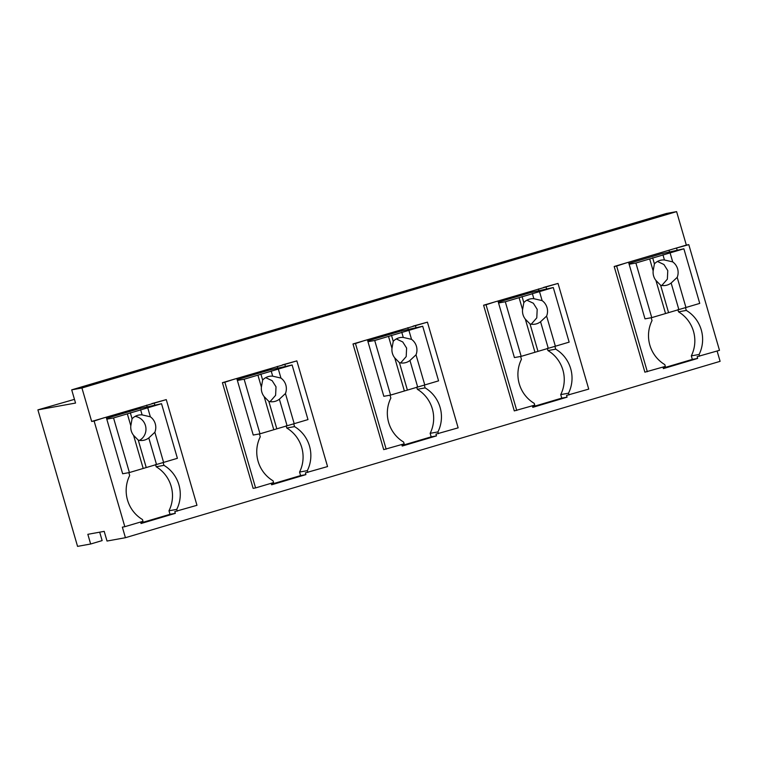 <?xml version="1.0" encoding="UTF-8"?>
<svg xmlns="http://www.w3.org/2000/svg" width="758" height="758" viewBox="0 0 758 758"><rect width="100%" height="100%" fill="white"/><g stroke="black" fill="none" stroke-linecap="round" stroke-linejoin="round"><path stroke-width="1.14" d="M90.657 544.007L87.843 534.314L104.206 531.358L107.02 541.041L125.43 537.706L122.36 527.142L124.824 526.696L94.115 421.012L91.661 421.457L81.94 387.992L71.707 389.849L75.544 403.057L37.9 409.87L77.562 546.376L90.657 544.007L102.141 540.596L99.696 532.173M37.9 409.87L74.474 399.352M125.43 537.706L720.1 361.339L717.106 351.039M662.956 367.099L663.383 368.596L697.663 358.43L697.152 356.667L719.484 350.329L688.785 244.644L686.331 245.09L676.6 211.624L666.377 213.481L71.707 389.849M647.332 371.723L616.633 266.049L614.179 266.494L644.878 372.169L665.335 366.389L664.823 364.626A33.257 32.386 79.7 0 1 652.022 320.596L651.198 317.735M614.179 266.494L686.331 245.09M81.94 387.992L676.6 211.624M91.661 421.457L166.267 399.618L196.966 505.302L174.804 511.584L175.316 513.346L170 514.312L168.977 510.788A33.257 32.386 79.7 0 0 156.176 466.757L163.955 465.346L163.131 462.532M140.609 522.016L141.045 523.513L175.316 513.346M259.435 433.917L260.269 436.788A33.257 32.386 79.7 0 0 273.06 480.818L273.572 482.581L255.579 487.915L224.87 382.231L222.416 382.676L296.852 360.884L327.551 466.568L305.389 472.859L305.9 474.622L300.585 475.579L299.562 472.063A33.257 32.386 79.7 0 0 286.77 428.024L294.54 426.621L293.725 423.798M271.193 483.282L271.629 484.788L305.9 474.622M222.416 382.676L253.125 488.36L255.579 487.915M532.362 405.824L532.798 407.33L567.079 397.164L566.567 395.401L588.729 389.11L558.021 283.426L483.595 305.218L514.294 410.902L534.741 405.123L534.229 403.36A33.257 32.386 79.7 0 1 521.438 359.33L520.604 356.459M401.778 444.558L402.214 446.055L436.485 435.888L435.973 434.126L458.145 427.844L427.436 322.159L353.001 343.952L383.709 449.627L404.156 443.847L403.644 442.085A33.257 32.386 79.7 0 1 390.853 398.054L390.019 395.193M124.824 526.696L142.987 521.305L142.476 519.543A33.257 32.386 79.7 0 1 129.684 475.512L128.851 472.651M94.115 421.012L103.827 417.848M106.793 419.165L113.548 417.942L129.41 472.547L122.654 473.769L106.281 417.402M699.606 356.222L699.094 354.469L691.315 355.872A33.257 32.386 79.7 0 0 678.524 311.841L686.303 310.429L685.478 307.615M697.663 358.43L692.338 359.396L691.315 355.872M663.222 368.028L692.338 359.396M616.633 266.049L626.174 262.931M674.156 248.7L688.785 244.644M166.267 399.618L151.808 403.616M177.258 511.148L176.747 509.385L168.977 510.788M140.874 522.944L170 514.312M296.852 360.884L282.402 364.892M307.843 472.414L307.331 470.652L299.562 472.063M271.459 484.22L300.585 475.579M224.87 382.231L234.412 379.123M569.021 394.956L568.509 393.194L560.731 394.605A33.257 32.386 79.7 0 0 547.939 350.566L555.718 349.163L554.894 346.34M567.079 397.164L561.754 398.121L560.731 394.605M532.637 406.762L561.754 398.121M483.595 305.218L486.049 304.773L516.748 410.457M486.049 304.773L495.59 301.665M558.021 283.426L543.571 287.434M438.437 433.68L437.925 431.927L430.146 433.33A33.257 32.386 79.7 0 0 417.355 389.299L425.124 387.888L424.309 385.073M436.485 435.888L431.169 436.854L430.146 433.33M402.053 445.486L431.169 436.854M353.001 343.952L355.464 343.507L386.163 449.191M355.464 343.507L365.005 340.389M427.436 322.159L412.987 326.158M676.61 248.254L677.121 250.017M699.094 354.469A33.257 32.386 79.7 0 0 686.303 310.429M677.889 309.643L678.524 311.841M669.001 250.235L669.485 251.883M629.14 264.248L635.896 263.026L651.757 317.63L645.001 318.853L628.628 262.486M155.542 464.559L156.176 466.757M146.654 405.151L147.137 406.8M154.272 403.171L154.784 404.933M176.747 509.385A33.257 32.386 79.7 0 0 163.955 465.346M284.856 364.446L285.368 366.209M277.248 366.417L277.722 368.075M307.331 470.652A33.257 32.386 79.7 0 0 294.54 426.621M286.126 425.825L286.77 428.024M237.377 380.44L244.133 379.218L259.994 433.822L253.248 435.045L236.866 378.678M546.025 286.988L546.537 288.751M568.509 393.194A33.257 32.386 79.7 0 0 555.718 349.163M547.304 348.367L547.939 350.566M538.417 288.959L538.9 290.617M498.556 302.982L505.302 301.76L521.172 356.364L514.417 357.577L498.044 301.22M415.441 325.713L415.952 327.475M437.925 431.927A33.257 32.386 79.7 0 0 425.124 387.888M416.711 387.101L417.355 389.299M407.832 327.693L408.306 329.342M367.971 341.706L374.717 340.484L390.578 395.089L383.832 396.311L367.459 339.944M113.548 417.942L161.53 403.711L139.121 408.685L106.556 418.34M129.41 472.547L177.391 458.315L161.53 403.711M127.335 413.859L130.812 425.816A12.839 12.507 79.7 0 0 133.588 435.367L143.196 468.463M130.812 425.816L132.063 418.786A12.839 12.507 -100.3 0 1 142.106 414.901L140.59 409.68M130.3 412.731L132.063 418.786M147.744 407.804L150.359 416.805L142.106 414.901M163.605 462.408L154.85 432.268A12.839 12.507 79.7 0 0 150.359 416.805M133.588 435.367L138.269 440.142L146.171 467.335M139.472 440.389A12.839 12.507 79.7 0 0 135.132 416.388M154.85 432.268L148.795 437.935L156.451 464.284M138.269 440.142A12.839 12.507 79.7 0 0 148.795 437.935M244.133 379.218L292.114 364.986L269.706 369.951L237.14 379.606M259.994 433.822L307.985 419.591L292.114 364.986M257.919 375.125L261.396 387.082A12.839 12.507 79.7 0 0 264.172 396.633L273.79 429.729M261.396 387.082L262.647 380.061A12.839 12.507 -100.3 0 1 272.69 376.167L271.174 370.956M260.894 374.007L262.647 380.061M278.328 369.07L280.943 378.081L272.69 376.167M294.189 423.675L285.434 393.535A12.839 12.507 79.7 0 0 280.943 378.081M264.172 396.633L268.853 401.418L276.755 428.611M270.056 401.655L275.609 395.325L276.016 386.798L272.16 380.687L265.717 377.664M285.434 393.535L279.38 399.201L287.036 425.56M268.853 401.418A12.839 12.507 79.7 0 0 279.38 399.201M374.717 340.484L422.708 326.253L400.29 331.227L367.725 340.882M390.578 395.089L438.569 380.857L422.708 326.253M388.513 336.4L391.981 348.358A12.839 12.507 79.7 0 0 394.757 357.909L404.374 390.995M391.981 348.358L393.241 341.327A12.839 12.507 -100.3 0 1 403.275 337.443L401.759 332.222M391.479 335.273L393.241 341.327M408.913 330.346L411.528 339.347L403.275 337.443M424.783 384.95L416.019 354.81A12.839 12.507 79.7 0 0 411.528 339.347M394.757 357.909L399.438 362.684L407.34 389.877M400.641 362.93L406.193 356.601L406.61 348.074L402.754 341.962L396.301 338.93M416.019 354.81L409.964 360.476L417.62 386.826M399.438 362.684A12.839 12.507 79.7 0 0 409.964 360.476M505.302 301.76L553.293 287.528L530.884 292.493L498.319 302.148M521.172 356.364L569.154 342.133L553.293 287.528M519.097 297.667L522.565 309.624A12.839 12.507 79.7 0 0 525.341 319.175L534.959 352.271M522.565 309.624L523.825 302.603A12.839 12.507 -100.3 0 1 533.859 298.709L532.343 293.498M522.063 296.549L523.825 302.603M539.506 291.612L542.122 300.623L533.859 298.709M555.368 346.216L546.613 316.077A12.839 12.507 79.7 0 0 542.122 300.623M525.341 319.175L530.031 323.96L537.924 351.144M531.235 324.197L536.778 317.867L537.195 309.34L533.338 303.228L526.886 300.206M546.613 316.077L540.558 321.743L548.214 348.102M530.031 323.96A12.839 12.507 79.7 0 0 540.558 321.743M635.896 263.026L683.877 248.795L661.469 253.759L628.903 263.424M651.757 317.63L699.738 303.399L683.877 248.795M649.682 258.942L653.159 270.9A12.839 12.507 79.7 0 0 655.926 280.451L665.543 313.537M653.159 270.9L654.41 263.869A12.839 12.507 -100.3 0 1 664.444 259.985L662.937 254.764M652.647 257.815L654.41 263.869M670.091 252.888L672.706 261.889L664.444 259.985M685.952 307.492L677.197 277.352A12.839 12.507 79.7 0 0 672.706 261.889M655.926 280.451L660.616 285.226L668.518 312.419M661.819 285.472L667.362 279.143L667.779 270.615L663.923 264.504L657.47 261.472M677.197 277.352L671.143 283.018L678.798 309.368M660.616 285.226A12.839 12.507 79.7 0 0 671.143 283.018"/></g></svg>
